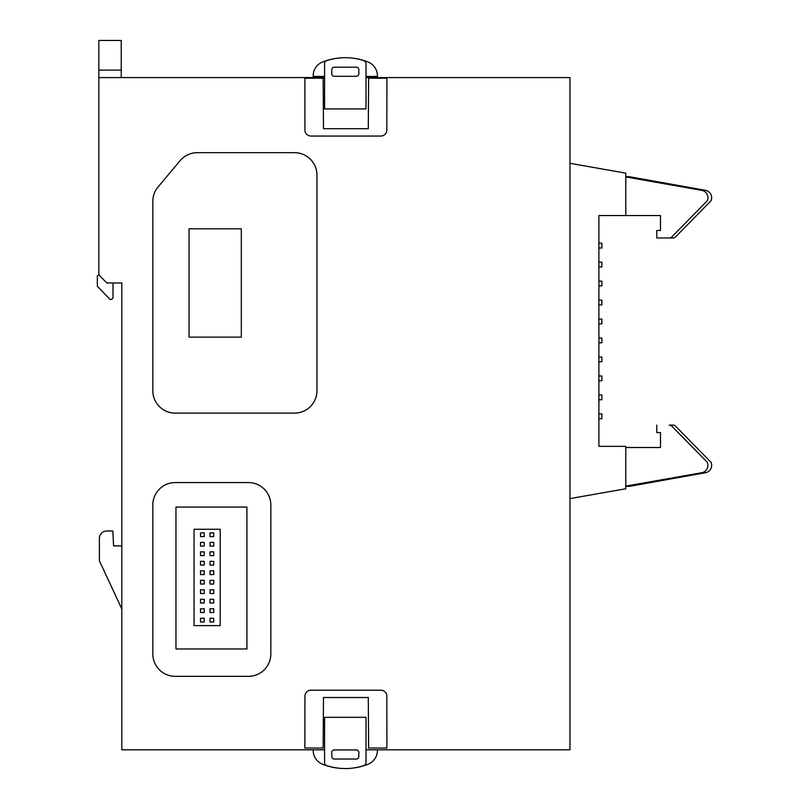 <?xml version="1.0" encoding="UTF-8"?>
<svg xmlns="http://www.w3.org/2000/svg" width="809" height="809" viewBox="0 0 809 809"><rect width="100%" height="100%" fill="white"/><g stroke="black" fill="none" stroke-linecap="round" stroke-linejoin="round"><path stroke-width="1.21" d="M377.429 749.812A14.966 14.966 0 0 1 368.216 764.181A62.232 62.232 0 0 1 322.407 764.181A14.966 14.966 0 0 1 313.194 749.812M366.032 762.169A3.651 3.651 0 0 1 363.433 765.729A59.563 59.563 0 0 1 327.19 765.729A3.003 3.003 0 0 1 324.591 762.169L324.591 717.31L366.032 717.31L366.032 762.169M366.032 64.002A3.651 3.651 0 0 0 363.433 60.513A59.563 59.563 0 0 0 327.19 60.513A3.003 3.003 0 0 0 324.591 64.073L324.591 108.932L366.032 108.932L366.032 64.073A3.651 3.651 0 0 0 366.032 64.002M324.591 76.43L313.194 76.43A14.966 14.966 0 0 1 322.407 62.06A62.232 62.232 0 0 1 368.216 62.06A14.966 14.966 0 0 1 377.429 76.43L366.032 76.43M358.751 69.443L358.751 69.443A2.245 2.245 0 0 0 356.516 67.208L334.107 67.208A2.245 2.245 0 0 0 331.862 69.443L331.73 74.054A2.811 2.811 0 0 0 333.975 76.299L356.648 76.299A2.902 2.902 0 0 0 358.883 74.054L358.751 69.443M358.751 756.799A2.245 2.245 0 0 1 356.516 759.034L334.107 759.034A2.245 2.245 0 0 1 331.862 756.799L331.73 752.178A2.811 2.811 0 0 1 333.975 749.943L356.648 749.943A2.902 2.902 0 0 1 358.883 752.178L358.751 756.799M625.782 176.716L629.513 176.716L705.499 190.348A7.483 7.483 0 0 1 711 200.794L675.596 236.875A3.732 3.732 0 0 1 672.957 237.967L656.777 237.967L656.777 230.494L660.508 230.494L660.508 215.558L598.893 215.558L598.893 446.356L625.782 446.356L625.782 488.767L569.961 498.607M625.782 486.118L701.767 472.719A7.473 7.473 0 0 0 707.268 462.273L671.864 426.191A3.732 3.732 0 0 0 669.225 425.099L672.957 425.099A3.732 3.732 0 0 1 675.596 426.191L711 462.273A7.483 7.483 0 0 1 705.499 472.719L629.513 486.351L625.782 486.351M366.032 77.583L569.961 77.583L569.961 749.812L366.032 749.812M324.591 749.812L121.805 749.812L121.805 282.978L106.869 282.978L98.829 274.918L98.829 77.583L324.591 77.583M98.829 77.583L98.829 40.45L121.229 40.45L98.829 40.45M113.017 282.978L113.017 297.924L111.521 299.411L110.024 299.391L97.333 286.244L97.333 275.909L98.829 274.918M316.956 175.088A22.409 22.409 0 0 0 294.547 152.679L197.265 152.679A22.409 22.409 0 0 0 180.083 160.698L158.048 186.99A22.409 22.409 0 0 0 152.82 201.38L152.82 390.717A22.409 22.409 0 0 0 175.229 413.116L294.547 413.116A22.409 22.409 0 0 0 316.956 390.717L316.956 175.088M248.434 676.344A22.409 22.409 0 0 0 270.833 653.935L270.833 504.978A22.409 22.409 0 0 0 248.434 482.568L175.229 482.568A22.409 22.409 0 0 0 152.82 504.978L152.82 653.935A22.409 22.409 0 0 0 175.229 676.344L248.434 676.344M569.961 163.307L625.782 173.156L625.782 215.558M121.229 77.583L121.229 40.45M121.805 608.894L99.396 560.839L99.396 538.43A7.473 7.473 0 0 1 106.869 530.957L112.805 530.957L113.594 545.903L121.805 545.903M310.909 136.054A5.976 5.976 0 0 1 304.932 130.077L304.872 78.21L323.145 78.21L323.479 128.712L368.287 128.712L368.621 78.21L386.904 78.21L386.833 130.077A5.976 5.976 0 0 1 380.857 136.054L310.909 136.054M386.904 748.032L386.833 696.165A5.976 5.976 0 0 0 380.857 690.188L310.909 690.188A5.976 5.976 0 0 0 304.932 696.165L304.872 748.032L323.145 748.032L323.479 697.52L368.287 697.52L368.621 748.032L386.904 748.032M241.315 337.131L241.315 228.836L189.033 228.836L189.033 337.131L241.315 337.131M175.958 648.97L175.958 507.061L246.917 507.061L246.917 648.97L175.958 648.97M625.782 176.949L701.767 190.348A7.473 7.473 0 0 1 707.268 200.794L671.864 236.875A3.732 3.732 0 0 1 669.225 237.967L656.777 237.967M656.777 425.099L656.777 432.572L660.508 432.572L660.508 447.508L625.782 447.508M598.893 215.558L598.893 243.196L601.876 243.196L601.876 247.979L598.893 247.979L598.893 262.167L601.876 262.167L601.876 266.95L598.893 266.95L598.893 281.138L601.876 281.138L601.876 285.921L598.893 285.921L598.893 300.109L601.876 300.109L601.876 304.892L598.893 304.892L598.893 319.1L601.876 319.1L601.876 323.863L598.893 323.863L598.893 338.051L601.876 338.051L601.876 342.834L598.893 342.834L598.893 357.022L601.876 357.022L601.876 361.805L598.893 361.805L598.893 376.003L601.876 376.003L601.876 380.776L598.893 380.776L598.893 394.974L601.876 394.974L601.876 399.747L598.893 399.747L598.893 413.945L601.876 413.945L601.876 418.718L598.893 418.718L598.893 446.356M601.876 399.747L598.893 399.848M601.876 375.973L598.893 375.973M194.059 529.268L194.059 625.62L220.2 625.62L220.2 529.268L194.059 529.268M204.252 536.62L200.521 536.62L200.521 532.888L204.252 532.888L204.252 536.62M204.252 546.105L200.521 546.105L200.521 542.374L204.252 542.374L204.252 546.105M204.252 555.591L200.521 555.591L200.521 551.859L204.252 551.859L204.252 555.591M204.252 565.076L200.521 565.076L200.521 561.345L204.252 561.345L204.252 565.076M204.252 574.572L200.521 574.572L200.521 570.83L204.252 570.83L204.252 574.572M204.252 584.058L200.521 584.058L200.521 580.316L204.252 580.316L204.252 584.058M204.252 593.543L200.521 593.543L200.521 589.801L204.252 589.801L204.252 593.543M204.252 603.029L200.521 603.029L200.521 599.287L204.252 599.287L204.252 603.029M204.252 612.514L200.521 612.514L200.521 608.773L204.252 608.773L204.252 612.514M204.252 622L200.521 622L200.521 618.258L204.252 618.258L204.252 622M213.738 622L210.006 622L210.006 618.258L213.738 618.258L213.738 622M213.738 612.514L210.006 612.514L210.006 608.773L213.738 608.773L213.738 612.514M213.738 603.029L210.006 603.029L210.006 599.287L213.738 599.287L213.738 603.029M213.738 593.543L210.006 593.543L210.006 589.801L213.738 589.801L213.738 593.543M213.738 584.058L210.006 584.058L210.006 580.316L213.738 580.316L213.738 584.058M213.738 574.572L210.006 574.572L210.006 570.83L213.738 570.83L213.738 574.572M213.738 565.076L210.006 565.076L210.006 561.345L213.738 561.345L213.738 565.076M213.738 555.591L210.006 555.591L210.006 551.859L213.738 551.859L213.738 555.591M213.738 546.105L210.006 546.105L210.006 542.374L213.738 542.374L213.738 546.105M213.738 536.62L210.006 536.62L210.006 532.888L213.738 532.888L213.738 536.62M121.229 70.11L98.829 70.11"/></g></svg>
